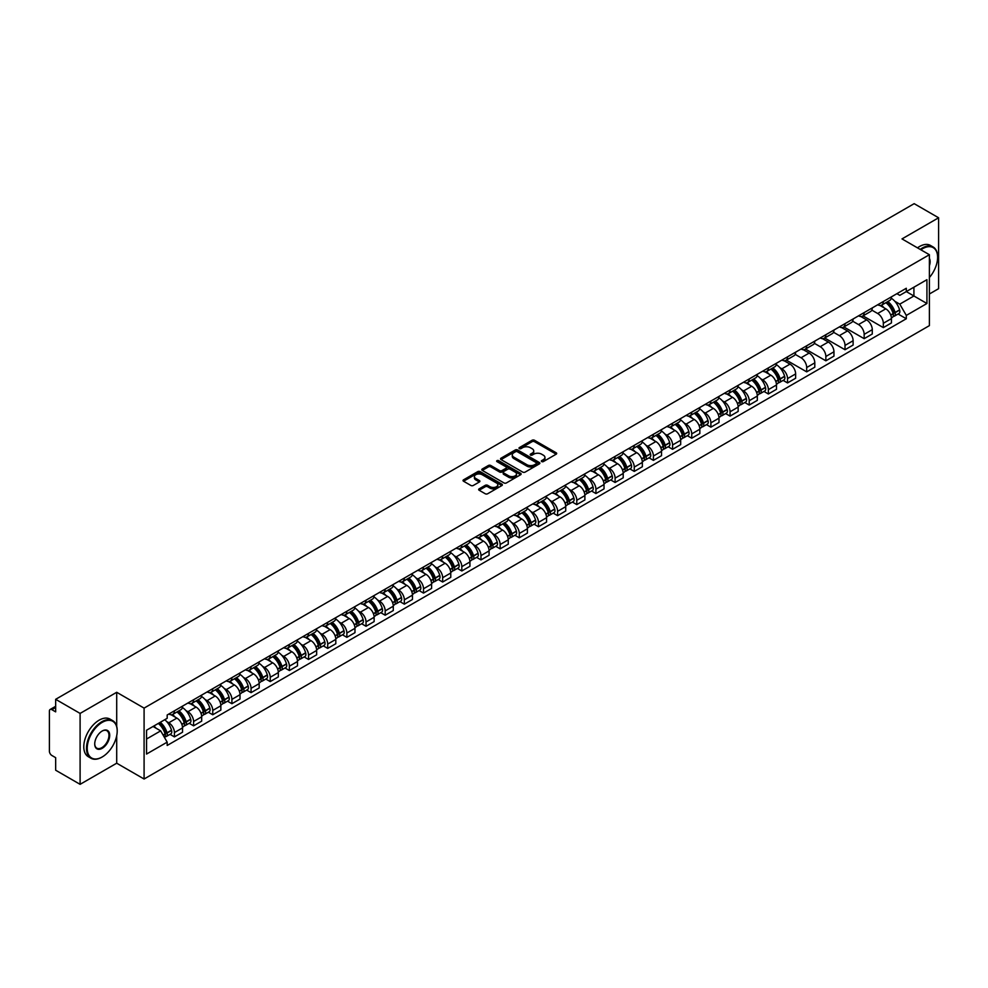<?xml version="1.0" encoding="UTF-8"?>
<svg xmlns="http://www.w3.org/2000/svg" width="988" height="988" viewBox="0 0 988 988"><rect width="100%" height="100%" fill="white"/><g stroke="black" fill="none" stroke-linecap="round" stroke-linejoin="round"><path stroke-width="1.48" d="M541.683 461.581A1.198 0.692 0 0 0 543.375 461.581L556.182 454.184A1.704 0.988 0 0 0 556.689 453.492A1.704 0.988 0 0 0 556.182 452.788L534.483 440.265A1.704 0.988 0 0 0 532.075 440.265L519.268 447.663A1.198 0.692 0 0 0 520.948 448.638L522.615 447.675A5.459 3.149 0 0 1 530.321 447.675L532.137 448.725A5.459 3.149 0 0 1 533.73 450.948A5.459 3.149 0 0 1 532.137 453.171L530.482 454.134A1.198 0.692 0 0 0 532.162 455.11L533.816 454.147A5.459 3.149 0 0 1 541.535 454.147L543.351 455.196A5.459 3.149 0 0 1 544.944 457.419A5.459 3.149 0 0 1 543.351 459.642L541.683 460.606A1.198 0.692 0 0 0 541.683 461.581L541.683 460.606M479.155 488.85A1.704 0.988 0 0 0 478.649 489.542A1.704 0.988 0 0 0 479.155 490.233L485.244 493.753A1.704 0.988 0 0 0 487.652 493.753L501.879 485.54A1.704 0.988 0 0 0 502.373 484.849A1.704 0.988 0 0 0 501.879 484.145L480.18 471.622A1.704 0.988 0 0 0 477.76 471.622L463.545 479.835A1.704 0.988 0 0 0 463.039 480.526A1.704 0.988 0 0 0 463.545 481.23L470.893 485.466A1.704 0.988 0 0 0 473.301 485.466L479.39 481.959A1.704 0.988 0 0 0 479.896 481.255A1.704 0.988 0 0 0 479.39 480.563L475.747 478.464A4.557 2.631 0 0 1 474.413 476.599A4.557 2.631 0 0 1 477.229 474.166A4.557 2.631 0 0 1 482.193 474.734L496.482 482.984A4.557 2.631 0 0 1 497.816 484.849A4.557 2.631 0 0 1 495 487.282A4.557 2.631 0 0 1 490.036 486.701L487.652 485.33A1.704 0.988 0 0 0 485.244 485.33L479.155 488.85L479.155 490.233L485.244 486.751L485.244 485.33M144.087 708.112L116.708 692.292L80.102 713.422L55.661 699.319L914.159 203.664L938.6 217.78L901.995 238.911L929.387 254.719L144.087 708.112L144.087 779.013L929.387 325.632L929.387 254.719M522.726 472.103A1.704 0.988 0 0 0 525.147 472.103L539.362 463.891A1.704 0.988 0 0 0 539.868 463.199A1.704 0.988 0 0 0 539.362 462.508L517.663 449.972A1.704 0.988 0 0 0 515.254 449.972L501.027 458.185A1.704 0.988 0 0 0 500.533 458.877A1.704 0.988 0 0 0 501.027 459.581L522.726 472.103M497.347 461.841A1.198 0.692 0 0 1 498.557 462.001L520.602 474.734L506.399 482.934A1.704 0.988 0 0 1 503.979 482.934L482.28 470.399L482.28 469.004A1.704 0.988 0 0 0 481.786 469.708A1.704 0.988 0 0 0 482.28 470.399M482.28 469.004L488.368 465.496A1.704 0.988 0 0 1 490.789 465.496L499.582 470.572A1.704 0.988 0 0 0 501.99 470.572L506.029 468.238A1.704 0.988 0 0 0 506.535 467.546A1.704 0.988 0 0 0 506.029 466.855L496.878 461.557A1.198 0.692 0 0 1 498.557 460.593L520.627 473.326A1.704 0.988 0 0 1 521.121 474.018A1.704 0.988 0 0 1 520.627 474.722L520.627 473.326M80.102 713.422L80.102 784.336L55.661 770.22L55.661 757.673L51.858 755.474A3.47 2.001 -120 0 1 49.4 751.213L49.4 711.088A3.47 2.001 -120 0 1 50.116 709.495L55.661 706.297M929.387 294.004L938.6 288.681L938.6 217.78M80.102 784.336L116.708 763.205L144.087 779.013M55.661 699.319L55.661 711.866L51.858 709.668A3.47 2.001 -120 0 0 50.116 709.495M883.334 301.525A7.99 4.619 60 0 1 881.679 305.107L889.78 300.426A7.99 4.619 -120 0 0 891.435 296.845M871.824 310.121L877.677 313.505A7.99 4.619 60 0 1 883.334 323.286L891.435 318.605A7.99 4.619 -120 0 0 885.791 308.824L879.987 305.477M891.435 318.605L891.435 322.94L883.334 327.608L863.018 315.888M881.679 305.107A7.99 4.619 60 0 1 877.739 304.749M883.334 323.286L883.334 327.608M864.167 312.579A7.99 4.619 60 0 1 862.512 316.172L870.626 311.492A7.99 4.619 -120 0 0 872.28 307.898M843.851 326.942L864.167 338.674L872.28 333.993L872.28 329.671A7.99 4.619 -120 0 0 866.624 319.89L860.832 316.531M862.512 316.172A7.99 4.619 60 0 1 858.584 315.802M852.669 321.186L858.523 324.57A7.99 4.619 60 0 1 864.167 334.352L864.167 338.674M845.012 323.644A7.99 4.619 60 0 1 843.357 327.226L851.458 322.545A7.99 4.619 -120 0 0 853.113 318.963M824.696 338.007L845.012 349.74L853.113 345.059L853.113 340.736A7.99 4.619 -120 0 0 847.469 330.943L841.665 327.596M843.357 327.226A7.99 4.619 60 0 1 839.43 326.867M833.514 332.252L839.368 335.624A7.99 4.619 60 0 1 845.012 345.417L845.012 349.74M825.857 334.71A7.99 4.619 60 0 1 824.202 338.291L832.304 333.611A7.99 4.619 -120 0 0 833.958 330.029M805.529 349.073L825.857 360.805L833.958 356.125L833.958 351.79A7.99 4.619 -120 0 0 828.315 342.009L822.51 338.662M824.202 338.291A7.99 4.619 60 0 1 820.262 337.933M814.347 343.305L820.201 346.689A7.99 4.619 60 0 1 825.857 356.47L825.857 360.805M806.69 345.763A7.99 4.619 60 0 1 805.035 349.357L813.149 344.676A7.99 4.619 -120 0 0 814.804 341.082M786.374 360.126L806.69 371.859L814.804 367.178L814.804 362.855A7.99 4.619 -120 0 0 809.147 353.074L803.343 349.715M805.035 349.357A7.99 4.619 60 0 1 801.107 348.999M795.192 354.371L801.046 357.755A7.99 4.619 60 0 1 806.69 367.536L806.69 371.859M787.535 356.829A7.99 4.619 60 0 1 785.88 360.41L793.981 355.729A7.99 4.619 -120 0 0 795.636 352.148M783.138 380.38L787.535 382.924L795.636 378.243L795.636 373.921A7.99 4.619 -120 0 0 789.992 364.127L784.188 360.781M785.88 360.41A7.99 4.619 60 0 1 781.94 360.052M779.841 367.635L781.879 368.808A7.99 4.619 60 0 1 787.535 378.602L787.535 382.924M768.38 367.894A7.99 4.619 60 0 1 766.725 371.476L774.827 366.795A7.99 4.619 -120 0 0 776.482 363.214M763.983 391.446L768.38 393.99L776.482 389.309L776.482 384.974A7.99 4.619 -120 0 0 770.825 375.193L765.033 371.846M766.725 371.476A7.99 4.619 60 0 1 762.785 371.118M760.686 378.688L762.724 379.874A7.99 4.619 60 0 1 768.38 389.655L768.38 393.99M749.213 378.947A7.99 4.619 60 0 1 747.558 382.541L755.672 377.861A7.99 4.619 -120 0 0 757.327 374.267M744.816 402.511L749.213 405.043L757.327 400.362L757.327 396.04A7.99 4.619 -120 0 0 751.67 386.259L745.866 382.899M747.558 382.541A7.99 4.619 60 0 1 743.631 382.183M741.519 389.754L743.569 390.939A7.99 4.619 60 0 1 749.213 400.72L749.213 405.043M730.058 390.013A7.99 4.619 60 0 1 728.403 393.595L736.505 388.914A7.99 4.619 -120 0 0 738.16 385.332M725.661 413.564L730.058 416.109L738.16 411.428L738.16 407.105A7.99 4.619 -120 0 0 732.516 397.312L726.711 393.965M728.403 393.595A7.99 4.619 60 0 1 724.463 393.236M722.364 400.819L724.402 401.993A7.99 4.619 60 0 1 730.058 411.786L730.058 416.109M710.891 401.079A7.99 4.619 60 0 1 709.236 404.66L717.35 399.979A7.99 4.619 -120 0 0 719.005 396.398M706.494 424.63L710.891 427.174L719.005 422.494L719.005 418.159A7.99 4.619 -120 0 0 713.348 408.377L707.556 405.031M709.236 404.66A7.99 4.619 60 0 1 705.309 404.302M703.197 411.873L705.247 413.058A7.99 4.619 60 0 1 710.891 422.839L710.891 427.174M691.736 412.132A7.99 4.619 60 0 1 690.081 415.726L698.183 411.045A7.99 4.619 -120 0 0 699.837 407.451M687.339 435.696L691.736 438.227L699.837 433.547L699.837 429.224A7.99 4.619 -120 0 0 694.194 419.443L688.389 416.096M690.081 415.726A7.99 4.619 60 0 1 686.154 415.368M684.042 422.938L686.092 424.124A7.99 4.619 60 0 1 691.736 433.905L691.736 438.227M672.581 423.197A7.99 4.619 60 0 1 670.926 426.779L679.028 422.111A7.99 4.619 -120 0 0 680.683 418.517M668.184 446.749L672.581 449.293L680.683 444.612L680.683 440.29A7.99 4.619 -120 0 0 675.039 430.496L669.234 427.149M670.926 426.779A7.99 4.619 60 0 1 666.986 426.421M664.887 434.004L666.925 435.177A7.99 4.619 60 0 1 672.581 444.971L672.581 449.293M653.414 434.263A7.99 4.619 60 0 1 651.759 437.845L659.873 433.164A7.99 4.619 -120 0 0 661.528 429.582M649.017 457.815L653.414 460.359L661.528 455.678L661.528 451.343A7.99 4.619 -120 0 0 655.871 441.562L650.067 438.215M651.759 437.845A7.99 4.619 60 0 1 647.832 437.486M645.72 445.069L647.77 446.243A7.99 4.619 60 0 1 653.414 456.024L653.414 460.359M634.259 445.316A7.99 4.619 60 0 1 632.604 448.91L640.706 444.23A7.99 4.619 -120 0 0 642.361 440.636M629.862 468.88L634.259 471.412L642.361 466.731L642.361 462.409A7.99 4.619 -120 0 0 636.717 452.628L630.912 449.281M632.604 448.91A7.99 4.619 60 0 1 628.664 448.552M626.565 456.123L628.603 457.308A7.99 4.619 60 0 1 634.259 467.089L634.259 471.412M615.092 456.382A7.99 4.619 60 0 1 613.449 459.976L621.551 455.295A7.99 4.619 -120 0 0 623.206 451.701M610.708 479.946L615.104 482.477L623.206 477.797L623.206 473.474A7.99 4.619 -120 0 0 617.549 463.681L611.757 460.334M613.449 459.976A7.99 4.619 60 0 1 609.51 459.605M607.41 467.188L609.448 468.361A7.99 4.619 60 0 1 615.104 478.155L615.104 482.477M595.937 467.448A7.99 4.619 60 0 1 594.282 471.029L602.396 466.348A7.99 4.619 -120 0 0 604.039 462.767M591.54 490.999L595.937 493.543L604.039 488.862L604.039 484.54A7.99 4.619 -120 0 0 598.395 474.746L592.59 471.4M594.282 471.029A7.99 4.619 60 0 1 590.355 470.671M588.243 478.254L590.293 479.427A7.99 4.619 60 0 1 595.937 489.208L595.937 493.543M576.782 478.501A7.99 4.619 60 0 1 575.127 482.095L583.229 477.414A7.99 4.619 -120 0 0 584.884 473.832M572.385 502.065L576.782 504.596L584.884 499.916L584.884 495.593A7.99 4.619 -120 0 0 579.24 485.812L573.435 482.465M575.127 482.095A7.99 4.619 60 0 1 571.188 481.736M569.088 489.307L571.126 490.493A7.99 4.619 60 0 1 576.782 500.274L576.782 504.596M557.615 489.566A7.99 4.619 60 0 1 555.96 493.16L564.074 488.48A7.99 4.619 -120 0 0 565.729 484.886M553.218 513.13L557.615 515.662L565.729 510.981L565.729 506.659A7.99 4.619 -120 0 0 560.072 496.878L554.268 493.518M555.96 493.16A7.99 4.619 60 0 1 552.033 492.79M549.921 500.373L551.971 501.546A7.99 4.619 60 0 1 557.615 511.339L557.615 515.662M538.46 500.632A7.99 4.619 60 0 1 536.805 504.213L544.907 499.533A7.99 4.619 -120 0 0 546.562 495.951M534.063 524.183L538.46 526.728L546.562 522.047L546.562 517.724A7.99 4.619 -120 0 0 540.918 507.931L535.113 504.584M536.805 504.213A7.99 4.619 60 0 1 532.878 503.855M530.766 511.438L532.816 512.611A7.99 4.619 60 0 1 538.46 522.405L538.46 526.728M519.305 511.698A7.99 4.619 60 0 1 517.65 515.279L525.752 510.598A7.99 4.619 -120 0 0 527.407 507.017M514.909 535.249L519.305 537.781L527.407 533.1L527.407 528.778A7.99 4.619 -120 0 0 521.763 518.996L515.958 515.65M517.65 515.279A7.99 4.619 60 0 1 513.711 514.921M511.611 522.491L513.649 523.677A7.99 4.619 60 0 1 519.305 533.458L519.305 537.781M500.138 522.751A7.99 4.619 60 0 1 498.483 526.345L506.597 521.664A7.99 4.619 -120 0 0 508.252 518.07M495.741 546.315L500.138 548.846L508.252 544.166L508.252 539.843A7.99 4.619 -120 0 0 502.596 530.062L496.791 526.703M498.483 526.345A7.99 4.619 60 0 1 494.556 525.974M492.444 533.557L494.494 534.743A7.99 4.619 60 0 1 500.138 544.524L500.138 548.846M480.983 533.816A7.99 4.619 60 0 1 479.328 537.398L487.43 532.717A7.99 4.619 -120 0 0 489.085 529.136M476.587 557.368L480.983 559.912L489.085 555.231L489.085 550.909A7.99 4.619 -120 0 0 483.441 541.115L477.636 537.768M479.328 537.398A7.99 4.619 60 0 1 475.389 537.04M473.289 544.623L475.327 545.796A7.99 4.619 60 0 1 480.983 555.589L480.983 559.912M461.816 544.882A7.99 4.619 60 0 1 460.161 548.464L468.275 543.783A7.99 4.619 -120 0 0 469.93 540.201M457.432 568.433L461.816 570.965L469.93 566.297L469.93 561.962A7.99 4.619 -120 0 0 464.274 552.181L458.481 548.834M460.161 548.464A7.99 4.619 60 0 1 456.234 548.105M454.134 555.676L456.172 556.861A7.99 4.619 60 0 1 461.816 566.643L461.816 570.965M442.661 555.935A7.99 4.619 60 0 1 441.006 559.529L449.108 554.848A7.99 4.619 -120 0 0 450.763 551.255M438.264 579.499L442.661 582.031L450.763 577.35L450.763 573.028A7.99 4.619 -120 0 0 445.119 563.246L439.314 559.887M441.006 559.529A7.99 4.619 60 0 1 437.079 559.159M434.967 566.741L437.017 567.927A7.99 4.619 60 0 1 442.661 577.708L442.661 582.031M423.506 567.001A7.99 4.619 60 0 1 421.851 570.582L429.953 565.902A7.99 4.619 -120 0 0 431.608 562.32M419.11 590.552L423.506 593.096L431.608 588.416L431.608 584.093A7.99 4.619 -120 0 0 425.964 574.3L420.159 570.953M421.851 570.582A7.99 4.619 60 0 1 417.912 570.224M415.812 577.807L417.85 578.98A7.99 4.619 60 0 1 423.506 588.774L423.506 593.096M404.339 578.066A7.99 4.619 60 0 1 402.684 581.648L410.798 576.967A7.99 4.619 -120 0 0 412.453 573.386M399.942 601.618L404.339 604.162L412.453 599.481L412.453 595.147A7.99 4.619 -120 0 0 406.797 585.365L400.992 582.018M402.684 581.648A7.99 4.619 60 0 1 398.757 581.29M396.645 588.86L398.695 590.046A7.99 4.619 60 0 1 404.339 599.827L404.339 604.162M385.184 589.12A7.99 4.619 60 0 1 383.529 592.714L391.631 588.033A7.99 4.619 -120 0 0 393.286 584.439M380.788 612.684L385.184 615.215L393.286 610.535L393.286 606.212A7.99 4.619 -120 0 0 387.642 596.431L381.837 593.072M383.529 592.714A7.99 4.619 60 0 1 379.59 592.355M377.49 599.926L379.528 601.112A7.99 4.619 60 0 1 385.184 610.893L385.184 615.215M366.029 600.185A7.99 4.619 60 0 1 364.374 603.767L372.476 599.086A7.99 4.619 -120 0 0 374.131 595.505M361.633 623.737L366.029 626.281L374.131 621.6L374.131 617.278A7.99 4.619 -120 0 0 368.475 607.484L362.682 604.137M364.374 603.767A7.99 4.619 60 0 1 360.435 603.409M358.335 610.992L360.373 612.165A7.99 4.619 60 0 1 366.029 621.958L366.029 626.281M346.862 611.251A7.99 4.619 60 0 1 345.207 614.832L353.321 610.152A7.99 4.619 -120 0 0 354.976 606.57M342.466 634.802L346.862 637.346L354.976 632.666L354.976 628.331A7.99 4.619 -120 0 0 349.32 618.55L343.515 615.203M345.207 614.832A7.99 4.619 60 0 1 341.28 614.474M339.168 622.045L341.218 623.23A7.99 4.619 60 0 1 346.862 633.012L346.862 637.346M327.707 622.304A7.99 4.619 60 0 1 326.052 625.898L334.154 621.217A7.99 4.619 -120 0 0 335.809 617.624M323.311 645.868L327.707 648.4L335.809 643.719L335.809 639.397A7.99 4.619 -120 0 0 330.165 629.615L324.36 626.256M326.052 625.898A7.99 4.619 60 0 1 322.113 625.54M320.013 633.11L322.051 634.296A7.99 4.619 60 0 1 327.707 644.077L327.707 648.4M308.54 633.37A7.99 4.619 60 0 1 306.885 636.951L314.999 632.271A7.99 4.619 -120 0 0 316.654 628.689M304.143 656.921L308.54 659.465L316.654 654.785L316.654 650.462A7.99 4.619 -120 0 0 310.998 640.669L305.206 637.322M306.885 636.951A7.99 4.619 60 0 1 302.958 636.593M300.846 644.176L302.896 645.349A7.99 4.619 60 0 1 308.54 655.143L308.54 659.465M289.385 644.435A7.99 4.619 60 0 1 287.73 648.017L295.832 643.336A7.99 4.619 -120 0 0 297.487 639.755M284.989 667.987L289.385 670.531L297.487 665.85L297.487 661.515A7.99 4.619 -120 0 0 291.843 651.734L286.038 648.387M287.73 648.017A7.99 4.619 60 0 1 283.803 647.659M281.691 655.229L283.741 656.415A7.99 4.619 60 0 1 289.385 666.196L289.385 670.531M270.23 655.489A7.99 4.619 60 0 1 268.575 659.082L276.677 654.402A7.99 4.619 -120 0 0 278.332 650.808M265.834 679.052L270.23 681.584L278.332 676.904L278.332 672.581A7.99 4.619 -120 0 0 272.688 662.8L266.884 659.453M268.575 659.082A7.99 4.619 60 0 1 264.636 658.724M262.536 666.295L264.574 667.48A7.99 4.619 60 0 1 270.23 677.262L270.23 681.584M251.063 666.554A7.99 4.619 60 0 1 249.408 670.136L257.522 665.467A7.99 4.619 -120 0 0 259.177 661.874M246.667 690.106L251.063 692.65L259.177 687.969L259.177 683.647A7.99 4.619 -120 0 0 253.521 673.853L247.716 670.506M249.408 670.136A7.99 4.619 60 0 1 245.481 669.778M243.369 677.36L245.419 678.534A7.99 4.619 60 0 1 251.063 688.327L251.063 692.65M231.908 677.62A7.99 4.619 60 0 1 230.253 681.201L238.355 676.521A7.99 4.619 -120 0 0 240.01 672.939M227.512 701.171L231.908 703.715L240.01 699.035L240.01 694.7A7.99 4.619 -120 0 0 234.366 684.919L228.561 681.572M230.253 681.201A7.99 4.619 60 0 1 226.314 680.843M224.214 688.426L226.252 689.599A7.99 4.619 60 0 1 231.908 699.38L231.908 703.715M212.741 688.673A7.99 4.619 60 0 1 211.099 692.267L219.2 687.586A7.99 4.619 -120 0 0 220.855 683.992M208.357 712.237L212.753 714.769L220.855 710.088L220.855 705.765A7.99 4.619 -120 0 0 215.199 695.984L209.407 692.637M211.099 692.267A7.99 4.619 60 0 1 207.159 691.909M205.059 699.479L207.097 700.665A7.99 4.619 60 0 1 212.753 710.446L212.753 714.769M193.586 699.739A7.99 4.619 60 0 1 191.931 703.333L200.045 698.652A7.99 4.619 -120 0 0 201.688 695.058M189.19 723.302L193.586 725.834L201.688 721.154L201.688 716.831A7.99 4.619 -120 0 0 196.044 707.038L190.239 703.691M191.931 703.333A7.99 4.619 60 0 1 188.004 702.962M185.892 710.545L187.942 711.718A7.99 4.619 60 0 1 193.586 721.512L193.586 725.834M174.431 710.804A7.99 4.619 60 0 1 172.777 714.386L180.878 709.705A7.99 4.619 -120 0 0 182.533 706.124M170.035 734.356L174.431 736.9L182.533 732.219L182.533 727.897A7.99 4.619 -120 0 0 176.889 718.103L171.085 714.756M172.777 714.386A7.99 4.619 60 0 1 168.837 714.028M166.737 721.611L168.775 722.784A7.99 4.619 60 0 1 174.431 732.565L174.431 736.9M896.906 293.683L899.784 295.35L926.929 279.678L913.912 287.199L913.912 295.992L899.784 304.143L894.795 301.266M146.545 739.024L160.674 730.873L167.182 742.149L146.545 754.054L146.545 730.231L167.182 718.313L167.182 714.991L906.305 288.261L906.305 291.596L926.929 303.501L906.305 315.419L899.784 304.143M926.929 279.678L926.929 303.501M167.182 742.149L167.182 745.471L906.305 318.754L906.305 315.419M116.708 692.292L116.708 726.415M116.708 735.69L116.708 763.205M160.674 730.873L153.054 726.476M898.092 314.011L906.305 318.754M542.165 461.754L543.351 461.063A5.459 3.149 0 0 0 544.944 458.84L544.944 457.419M533.73 450.948L533.73 452.368A5.459 3.149 0 0 1 532.137 454.591L530.951 455.27M556.182 452.788L556.182 454.184L534.483 441.685A1.704 0.988 0 0 0 532.075 441.685L519.737 448.799M539.349 463.903L517.663 451.393A1.704 0.988 0 0 0 515.254 451.393L501.052 459.593L501.027 458.185M536.348 463.681A1.198 0.692 0 0 0 536.348 462.705L517.304 451.714A1.198 0.692 0 0 0 515.613 451.714L513.871 452.726A5.459 3.149 0 0 0 512.278 454.949A5.459 3.149 0 0 0 513.871 457.172L526.888 464.693A5.459 3.149 0 0 0 534.607 464.693L536.348 463.681L536.348 465.101A1.198 0.692 0 0 0 536.706 464.619L536.706 463.199M512.278 454.949L512.278 456.37A5.459 3.149 0 0 0 513.871 458.593L513.871 457.172M536.348 465.101L534.607 466.114A5.459 3.149 0 0 1 526.888 466.114L513.871 458.593M482.305 470.411L488.368 466.916L488.368 465.496M506.535 467.546L506.535 468.967A1.704 0.988 0 0 1 506.029 469.658L501.99 471.992A1.704 0.988 0 0 1 499.582 471.992L490.789 466.916A1.704 0.988 0 0 0 488.368 466.916M508.721 475.846A4.557 2.631 0 0 0 513.686 476.414A4.557 2.631 0 0 0 516.502 473.981A4.557 2.631 0 0 0 515.168 472.128L510.129 469.214A1.704 0.988 0 0 0 507.721 469.214L503.682 471.548A1.704 0.988 0 0 0 503.188 472.252A1.704 0.988 0 0 0 503.682 472.943L508.721 475.846L508.721 477.266A4.557 2.631 0 0 0 513.686 477.834A4.557 2.631 0 0 0 516.502 475.401L516.502 473.981M503.188 472.252L503.188 473.66A1.704 0.988 0 0 0 503.682 474.364L503.682 472.943M508.721 477.266L503.682 474.364M497.816 484.849L497.816 486.257A4.557 2.631 0 0 1 495 488.69A4.557 2.631 0 0 1 490.036 488.121L487.652 486.751A1.704 0.988 0 0 0 485.244 486.751M474.413 476.599L474.413 478.019A4.557 2.631 0 0 0 475.747 479.872L475.747 478.464M479.39 480.563L479.39 481.959L475.747 479.872M501.855 485.553L480.18 473.042A1.704 0.988 0 0 0 477.76 473.042L463.557 481.242L463.545 479.835M886.347 302.414A10.942 6.323 60 0 1 886.397 302.439A10.942 6.323 60 0 1 893.597 312.257L893.671 312.492A2.124 1.223 60 0 1 893.325 314.159A2.124 1.223 60 0 1 893.288 314.184M885.865 302.686A13.202 7.62 60 0 1 893.127 313.579L893.189 313.801A4.384 2.532 60 0 1 892.497 317.247L891.398 317.877M893.251 316.284A4.384 2.532 -120 0 0 894.461 316.111A4.384 2.532 -120 0 0 895.153 312.665L895.091 312.443A13.202 7.62 -120 0 0 887.829 301.55M891.275 298.24A13.202 7.62 60 0 1 899.574 309.862L899.636 310.084A4.384 2.532 60 0 1 898.944 313.529L894.461 316.111M881.37 305.255A13.202 7.62 60 0 1 884.124 307.861M890.546 307.886L892.226 308.849M929.387 277.542A21.193 12.239 120 0 0 937.612 257.349A21.193 12.239 120 0 0 922.631 248.692A21.193 12.239 120 0 0 920.89 249.816M920.199 249.408A21.711 12.535 -60 0 1 922.261 248.05A21.711 12.535 -60 0 1 933.117 246.975A21.711 12.535 -60 0 1 937.612 256.917A21.711 12.535 -60 0 1 937.612 257.139M929.387 258.35A10.596 6.113 -60 0 1 929.387 265.834M917.494 247.852A21.711 12.535 -60 0 1 919.569 246.494A21.711 12.535 -60 0 1 930.424 245.419L933.117 246.975M101.838 757.179L102.209 756.969A21.193 12.239 120 0 0 117.202 731.009A21.193 12.239 120 0 0 102.209 722.364A21.193 12.239 120 0 0 87.228 748.311A21.193 12.239 120 0 0 102.209 756.969L101.838 757.179A21.711 12.535 -60 0 1 90.982 758.253A21.711 12.535 -60 0 1 87.66 740.852A21.711 12.535 -60 0 1 101.838 721.722A21.711 12.535 -60 0 1 112.694 720.647A21.711 12.535 -60 0 1 117.202 730.589A21.711 12.535 -60 0 1 117.189 730.799M102.209 731.009L102.209 731.009A10.596 6.113 -60 0 1 109.705 735.331A10.596 6.113 -60 0 1 102.209 748.311A10.596 6.113 -60 0 1 94.725 743.989A10.596 6.113 -60 0 1 102.209 731.009L102.209 731.009M94.725 743.766A10.078 5.817 120 0 0 96.812 748.175A10.078 5.817 120 0 0 101.838 747.669A10.078 5.817 120 0 0 108.421 738.802A10.078 5.817 120 0 0 106.877 730.725A10.078 5.817 120 0 0 102.023 731.12M90.982 758.253L88.29 756.697A21.711 12.535 -60 0 1 84.956 739.296A21.711 12.535 -60 0 1 99.146 720.166A21.711 12.535 -60 0 1 110.001 719.091L112.694 720.647M771.393 368.783A10.942 6.323 60 0 1 771.443 368.808A10.942 6.323 60 0 1 778.643 378.626L778.705 378.861A2.124 1.223 60 0 1 778.371 380.528A2.124 1.223 60 0 1 778.322 380.553M770.912 369.055A13.202 7.62 60 0 1 778.161 379.948L778.235 380.17A4.384 2.532 60 0 1 777.531 383.616L776.445 384.246M778.285 382.652A4.384 2.532 -120 0 0 779.507 382.48A4.384 2.532 -120 0 0 780.199 379.046L780.125 378.812A13.202 7.62 -120 0 0 772.875 367.919M776.309 364.609A13.202 7.62 60 0 1 784.608 376.23L784.682 376.453A4.384 2.532 60 0 1 783.99 379.898L779.507 382.48M766.404 371.624A13.202 7.62 60 0 1 769.17 374.23M775.58 374.254L777.272 375.218M752.226 379.837A10.942 6.323 60 0 1 752.288 379.874A10.942 6.323 60 0 1 759.488 389.692L759.55 389.914A2.124 1.223 60 0 1 759.216 391.594A2.124 1.223 60 0 1 759.167 391.619M751.757 380.121A13.202 7.62 60 0 1 759.006 391.013L759.068 391.236A4.384 2.532 60 0 1 758.376 394.681L757.29 395.311M759.13 393.706A4.384 2.532 -120 0 0 760.34 393.545A4.384 2.532 -120 0 0 761.032 390.099L760.97 389.877A13.202 7.62 -120 0 0 753.721 378.984M757.154 375.675A13.202 7.62 60 0 1 765.453 387.284L765.515 387.518A4.384 2.532 60 0 1 764.823 390.952L760.34 393.545M747.249 382.689A13.202 7.62 60 0 1 750.003 385.295M756.425 385.308L758.105 386.283M733.071 390.902A10.942 6.323 60 0 1 733.121 390.939A10.942 6.323 60 0 1 740.321 400.758L740.395 400.98A2.124 1.223 60 0 1 740.049 402.647A2.124 1.223 60 0 1 740.012 402.672M732.59 391.174A13.202 7.62 60 0 1 739.851 402.067L739.913 402.301A4.384 2.532 60 0 1 739.222 405.747L738.122 406.377M739.963 404.771A4.384 2.532 -120 0 0 741.185 404.611A4.384 2.532 -120 0 0 741.877 401.165L741.815 400.943A13.202 7.62 -120 0 0 734.553 390.05M737.999 386.74A13.202 7.62 60 0 1 746.298 398.349L746.36 398.572A4.384 2.532 60 0 1 745.668 402.017L741.185 404.611M728.094 393.755A13.202 7.62 60 0 1 730.848 396.361M737.27 396.373L738.95 397.349M713.916 401.968A10.942 6.323 60 0 1 713.966 401.993A10.942 6.323 60 0 1 721.166 411.811L721.228 412.045A2.124 1.223 60 0 1 720.894 413.713A2.124 1.223 60 0 1 720.845 413.737M713.435 402.24A13.202 7.62 60 0 1 720.684 413.132L720.746 413.355A4.384 2.532 60 0 1 720.054 416.8L718.968 417.43M720.808 415.837A4.384 2.532 -120 0 0 722.018 415.664A4.384 2.532 -120 0 0 722.722 412.231L722.648 411.996A13.202 7.62 -120 0 0 715.398 401.103M718.832 397.794A13.202 7.62 60 0 1 727.131 409.415L727.205 409.637A4.384 2.532 60 0 1 726.501 413.083L722.018 415.664M708.927 404.821A13.202 7.62 60 0 1 711.681 407.414M718.103 407.439L719.783 408.402M694.749 413.021A10.942 6.323 60 0 1 694.811 413.058A10.942 6.323 60 0 1 702.011 422.876L702.073 423.099A2.124 1.223 60 0 1 701.739 424.778A2.124 1.223 60 0 1 701.69 424.803M694.268 413.305A13.202 7.62 60 0 1 701.529 424.198L701.591 424.42A4.384 2.532 60 0 1 700.9 427.866L699.813 428.496M701.653 426.89A4.384 2.532 -120 0 0 702.863 426.73A4.384 2.532 -120 0 0 703.555 423.284L703.493 423.062A13.202 7.62 -120 0 0 696.244 412.169M699.677 408.859A13.202 7.62 60 0 1 707.976 420.468L708.038 420.703A4.384 2.532 60 0 1 707.346 424.148L702.863 426.73M689.772 415.874A13.202 7.62 60 0 1 692.526 418.48M698.948 418.492L700.628 419.468M675.594 424.087A10.942 6.323 60 0 1 675.644 424.124A10.942 6.323 60 0 1 682.844 433.942L682.918 434.164A2.124 1.223 60 0 1 682.572 435.832A2.124 1.223 60 0 1 682.523 435.856M675.113 424.371A13.202 7.62 60 0 1 682.362 435.251L682.436 435.486A4.384 2.532 60 0 1 681.745 438.931L680.646 439.561M682.486 437.956A4.384 2.532 -120 0 0 683.708 437.795A4.384 2.532 -120 0 0 684.4 434.35L684.338 434.127A13.202 7.62 -120 0 0 677.076 423.235M680.522 419.925A13.202 7.62 60 0 1 688.821 431.534L688.883 431.756A4.384 2.532 60 0 1 688.191 435.202L683.708 437.795M670.617 426.94A13.202 7.62 60 0 1 673.371 429.545M679.781 429.558L681.473 430.533M656.427 435.152A10.942 6.323 60 0 1 656.489 435.177A10.942 6.323 60 0 1 663.689 444.995L663.751 445.23A2.124 1.223 60 0 1 663.417 446.897A2.124 1.223 60 0 1 663.368 446.922M655.958 435.424A13.202 7.62 60 0 1 663.207 446.317L663.269 446.539A4.384 2.532 60 0 1 662.578 449.985L661.491 450.614M663.331 449.021A4.384 2.532 -120 0 0 664.541 448.848A4.384 2.532 -120 0 0 665.233 445.415L665.171 445.18A13.202 7.62 -120 0 0 657.922 434.288M661.355 430.978A13.202 7.62 60 0 1 669.654 442.599L669.716 442.822A4.384 2.532 60 0 1 669.024 446.267L664.541 448.848M651.45 438.005A13.202 7.62 60 0 1 654.204 440.599M660.626 440.623L662.306 441.587M637.272 446.218A10.942 6.323 60 0 1 637.334 446.243A10.942 6.323 60 0 1 644.534 456.061L644.596 456.295A2.124 1.223 60 0 1 644.262 457.963A2.124 1.223 60 0 1 644.213 457.987M636.791 446.49A13.202 7.62 60 0 1 644.053 457.382L644.114 457.605A4.384 2.532 60 0 1 643.423 461.05L642.336 461.68M644.176 460.075A4.384 2.532 -120 0 0 645.386 459.914A4.384 2.532 -120 0 0 646.078 456.468L646.016 456.246A13.202 7.62 -120 0 0 638.754 445.353M642.2 442.044A13.202 7.62 60 0 1 650.499 453.653L650.561 453.887A4.384 2.532 60 0 1 649.869 457.333L645.386 459.914M632.295 449.058A13.202 7.62 60 0 1 635.049 451.664M641.471 451.677L643.151 452.652M618.118 457.271A10.942 6.323 60 0 1 618.167 457.308A10.942 6.323 60 0 1 625.367 467.126L625.429 467.349A2.124 1.223 60 0 1 625.095 469.016A2.124 1.223 60 0 1 625.046 469.053M617.636 457.555A13.202 7.62 60 0 1 624.885 468.436L624.959 468.67A4.384 2.532 60 0 1 624.255 472.116L623.169 472.746M625.009 471.14A4.384 2.532 -120 0 0 626.231 470.98A4.384 2.532 -120 0 0 626.923 467.534L626.849 467.312A13.202 7.62 -120 0 0 619.6 456.419M623.033 453.109A13.202 7.62 60 0 1 631.332 464.718L631.406 464.94A4.384 2.532 60 0 1 630.715 468.386L626.231 470.98M613.128 460.124A13.202 7.62 60 0 1 615.894 462.73M622.304 462.742L623.996 463.718M598.95 468.337A10.942 6.323 60 0 1 599.012 468.361A10.942 6.323 60 0 1 606.212 478.192L606.274 478.414A2.124 1.223 60 0 1 605.94 480.082A2.124 1.223 60 0 1 605.891 480.106M598.481 468.608A13.202 7.62 60 0 1 605.73 479.501L605.792 479.736A4.384 2.532 60 0 1 605.101 483.169L604.014 483.799M605.854 482.206A4.384 2.532 -120 0 0 607.064 482.033A4.384 2.532 -120 0 0 607.756 478.6L607.694 478.365A13.202 7.62 -120 0 0 600.445 467.472M603.878 464.162A13.202 7.62 60 0 1 612.177 475.784L612.239 476.006A4.384 2.532 60 0 1 611.547 479.452L607.064 482.033M593.973 471.19A13.202 7.62 60 0 1 596.727 473.783M603.149 473.808L604.829 474.771M579.795 479.402A10.942 6.323 60 0 1 579.845 479.427A10.942 6.323 60 0 1 587.045 489.245L587.119 489.48A2.124 1.223 60 0 1 586.773 491.147A2.124 1.223 60 0 1 586.724 491.172M579.314 479.674A13.202 7.62 60 0 1 586.576 490.567L586.637 490.789A4.384 2.532 60 0 1 585.946 494.235L584.847 494.865M586.687 493.271A4.384 2.532 -120 0 0 587.909 493.098A4.384 2.532 -120 0 0 588.601 489.653L588.539 489.431A13.202 7.62 -120 0 0 581.277 478.538M584.723 475.228A13.202 7.62 60 0 1 593.022 486.837L593.084 487.072A4.384 2.532 60 0 1 592.392 490.517L587.909 493.098M574.818 482.243A13.202 7.62 60 0 1 577.572 484.849M583.982 484.861L585.674 485.837M560.641 490.456A10.942 6.323 60 0 1 560.69 490.493A10.942 6.323 60 0 1 567.89 500.311L567.952 500.533A2.124 1.223 60 0 1 567.618 502.213A2.124 1.223 60 0 1 567.569 502.237M560.159 490.74A13.202 7.62 60 0 1 567.408 501.632L567.47 501.855A4.384 2.532 60 0 1 566.779 505.3L565.692 505.93M567.532 504.325A4.384 2.532 -120 0 0 568.742 504.164A4.384 2.532 -120 0 0 569.446 500.718L569.372 500.496A13.202 7.62 -120 0 0 562.123 489.603M565.556 486.294A13.202 7.62 60 0 1 573.855 497.903L573.929 498.125A4.384 2.532 60 0 1 573.225 501.571L568.742 504.164M555.651 493.308A13.202 7.62 60 0 1 558.405 495.914M564.827 495.927L566.507 496.902M541.473 501.521A10.942 6.323 60 0 1 541.535 501.546A10.942 6.323 60 0 1 548.735 511.376L548.797 511.599A2.124 1.223 60 0 1 548.464 513.266A2.124 1.223 60 0 1 548.414 513.291M540.992 501.793A13.202 7.62 60 0 1 548.254 512.686L548.315 512.92A4.384 2.532 60 0 1 547.624 516.354L546.537 516.983M548.377 515.39A4.384 2.532 -120 0 0 549.587 515.23A4.384 2.532 -120 0 0 550.279 511.784L550.217 511.549A13.202 7.62 -120 0 0 542.968 500.657M546.401 497.347A13.202 7.62 60 0 1 554.7 508.968L554.762 509.191A4.384 2.532 60 0 1 554.07 512.636L549.587 515.23M536.496 504.374A13.202 7.62 60 0 1 539.25 506.968M545.672 506.992L547.352 507.968M522.319 512.587A10.942 6.323 60 0 1 522.368 512.611A10.942 6.323 60 0 1 529.568 522.43L529.63 522.664A2.124 1.223 60 0 1 529.296 524.332A2.124 1.223 60 0 1 529.247 524.356M521.837 512.858A13.202 7.62 60 0 1 529.086 523.751L529.16 523.973A4.384 2.532 60 0 1 528.469 527.419L527.37 528.049M529.21 526.456A4.384 2.532 -120 0 0 530.433 526.283A4.384 2.532 -120 0 0 531.124 522.837L531.062 522.615A13.202 7.62 -120 0 0 523.801 511.722M527.246 508.412A13.202 7.62 60 0 1 535.545 520.021L535.607 520.256A4.384 2.532 60 0 1 534.916 523.702L530.433 526.283M517.329 515.427A13.202 7.62 60 0 1 520.096 518.033M526.505 518.058L528.197 519.021M503.151 523.64A10.942 6.323 60 0 1 503.213 523.677A10.942 6.323 60 0 1 510.413 533.495L510.475 533.718A2.124 1.223 60 0 1 510.141 535.397A2.124 1.223 60 0 1 510.092 535.422M502.682 523.924A13.202 7.62 60 0 1 509.932 534.817L509.993 535.039A4.384 2.532 60 0 1 509.302 538.485L508.215 539.115M510.055 537.509A4.384 2.532 -120 0 0 511.265 537.349A4.384 2.532 -120 0 0 511.957 533.903L511.895 533.681A13.202 7.62 -120 0 0 504.646 522.788M508.079 519.478A13.202 7.62 60 0 1 516.378 531.087L516.44 531.322A4.384 2.532 60 0 1 515.748 534.755L511.265 537.349M498.174 526.493A13.202 7.62 60 0 1 500.928 529.099M507.35 529.111L509.03 530.087M483.997 534.706A10.942 6.323 60 0 1 484.046 534.743A10.942 6.323 60 0 1 491.246 544.561L491.32 544.783A2.124 1.223 60 0 1 490.974 546.45A2.124 1.223 60 0 1 490.937 546.475M483.515 534.977A13.202 7.62 60 0 1 490.777 545.87L490.838 546.105A4.384 2.532 60 0 1 490.147 549.538L489.048 550.168M490.9 548.575A4.384 2.532 -120 0 0 492.11 548.414A4.384 2.532 -120 0 0 492.802 544.968L492.74 544.734A13.202 7.62 -120 0 0 485.479 533.841M488.924 530.544A13.202 7.62 60 0 1 497.223 542.153L497.285 542.375A4.384 2.532 60 0 1 496.594 545.821L492.11 548.414M479.019 537.558A13.202 7.62 60 0 1 481.774 540.152M488.196 540.177L489.875 541.152M464.842 545.771A10.942 6.323 60 0 1 464.891 545.796A10.942 6.323 60 0 1 472.091 555.614L472.153 555.849A2.124 1.223 60 0 1 471.819 557.516A2.124 1.223 60 0 1 471.77 557.541M464.36 546.043A13.202 7.62 60 0 1 471.609 556.936L471.671 557.158A4.384 2.532 60 0 1 470.98 560.604L469.893 561.233M471.733 559.64A4.384 2.532 -120 0 0 472.956 559.467A4.384 2.532 -120 0 0 473.647 556.022L473.573 555.799A13.202 7.62 -120 0 0 466.324 544.907M469.757 541.597A13.202 7.62 60 0 1 478.056 553.218L478.13 553.441A4.384 2.532 60 0 1 477.426 556.886L472.956 559.467M459.852 548.612A13.202 7.62 60 0 1 462.619 551.218M469.028 551.242L470.708 552.206M445.674 556.824A10.942 6.323 60 0 1 445.736 556.861A10.942 6.323 60 0 1 452.936 566.68L452.998 566.902A2.124 1.223 60 0 1 452.665 568.582A2.124 1.223 60 0 1 452.615 568.606M445.193 557.109A13.202 7.62 60 0 1 452.455 568.001L452.516 568.224A4.384 2.532 60 0 1 451.825 571.669L450.738 572.299M452.578 570.694A4.384 2.532 -120 0 0 453.788 570.533A4.384 2.532 -120 0 0 454.48 567.087L454.418 566.865A13.202 7.62 -120 0 0 447.169 555.972M450.602 552.663A13.202 7.62 60 0 1 458.901 564.272L458.963 564.506A4.384 2.532 60 0 1 458.271 567.939L453.788 570.533M440.697 559.677A13.202 7.62 60 0 1 443.451 562.283M449.873 562.296L451.553 563.271M426.52 567.89A10.942 6.323 60 0 1 426.569 567.927A10.942 6.323 60 0 1 433.769 577.745L433.843 577.968A2.124 1.223 60 0 1 433.497 579.635A2.124 1.223 60 0 1 433.448 579.66M426.038 568.162A13.202 7.62 60 0 1 433.3 579.054L433.361 579.289A4.384 2.532 60 0 1 432.67 582.722L431.571 583.352M433.411 581.759A4.384 2.532 -120 0 0 434.634 581.599A4.384 2.532 -120 0 0 435.325 578.153L435.263 577.918A13.202 7.62 -120 0 0 428.002 567.038M431.447 563.728A13.202 7.62 60 0 1 439.746 575.337L439.808 575.559A4.384 2.532 60 0 1 439.117 579.005L434.634 581.599M421.543 570.743A13.202 7.62 60 0 1 424.297 573.336M430.706 573.361L432.398 574.337M407.352 578.956A10.942 6.323 60 0 1 407.414 578.98A10.942 6.323 60 0 1 414.614 588.799L414.676 589.033A2.124 1.223 60 0 1 414.343 590.701A2.124 1.223 60 0 1 414.293 590.725M406.883 579.227A13.202 7.62 60 0 1 414.133 590.12L414.194 590.342A4.384 2.532 60 0 1 413.503 593.788L412.416 594.418M414.256 592.825A4.384 2.532 -120 0 0 415.466 592.652A4.384 2.532 -120 0 0 416.158 589.206L416.096 588.984A13.202 7.62 -120 0 0 408.847 578.091M412.28 574.781A13.202 7.62 60 0 1 420.579 586.403L420.641 586.625A4.384 2.532 60 0 1 419.949 590.071L415.466 592.652M402.375 581.796A13.202 7.62 60 0 1 405.129 584.402M411.551 584.427L413.231 585.39M388.198 590.009A10.942 6.323 60 0 1 388.259 590.046A10.942 6.323 60 0 1 395.459 599.864L395.521 600.087A2.124 1.223 60 0 1 395.188 601.766A2.124 1.223 60 0 1 395.138 601.791M387.716 590.293A13.202 7.62 60 0 1 394.978 601.186L395.039 601.408A4.384 2.532 60 0 1 394.348 604.854L393.261 605.483M395.101 603.878A4.384 2.532 -120 0 0 396.312 603.717A4.384 2.532 -120 0 0 397.003 600.272L396.941 600.049A13.202 7.62 -120 0 0 389.68 589.157M393.125 585.847A13.202 7.62 60 0 1 401.424 597.456L401.486 597.691A4.384 2.532 60 0 1 400.795 601.124L396.312 603.717M383.221 592.862A13.202 7.62 60 0 1 385.975 595.468M392.397 595.48L394.076 596.456M369.043 601.075A10.942 6.323 60 0 1 369.092 601.112A10.942 6.323 60 0 1 376.292 610.93L376.354 611.152A2.124 1.223 60 0 1 376.02 612.819A2.124 1.223 60 0 1 375.971 612.844M368.561 601.346A13.202 7.62 60 0 1 375.811 612.239L375.885 612.474A4.384 2.532 60 0 1 375.181 615.919L374.094 616.549M375.934 614.944A4.384 2.532 -120 0 0 377.157 614.783A4.384 2.532 -120 0 0 377.848 611.337L377.774 611.103A13.202 7.62 -120 0 0 370.525 600.222M373.958 596.913A13.202 7.62 60 0 1 382.257 608.522L382.331 608.744A4.384 2.532 60 0 1 381.64 612.19L377.157 614.783M364.053 603.927A13.202 7.62 60 0 1 366.82 606.533M373.229 606.546L374.921 607.521M349.876 612.14A10.942 6.323 60 0 1 349.937 612.165A10.942 6.323 60 0 1 357.137 621.983L357.199 622.218A2.124 1.223 60 0 1 356.866 623.885A2.124 1.223 60 0 1 356.816 623.91M349.406 612.412A13.202 7.62 60 0 1 356.656 623.305L356.717 623.527A4.384 2.532 60 0 1 356.026 626.972L354.939 627.602M356.779 626.009A4.384 2.532 -120 0 0 357.989 625.836A4.384 2.532 -120 0 0 358.681 622.403L358.619 622.168A13.202 7.62 -120 0 0 351.37 611.276M354.803 607.966A13.202 7.62 60 0 1 363.102 619.587L363.164 619.809A4.384 2.532 60 0 1 362.473 623.255L357.989 625.836M344.898 614.981A13.202 7.62 60 0 1 347.653 617.586M354.075 617.611L355.754 618.574M330.721 623.193A10.942 6.323 60 0 1 330.77 623.23A10.942 6.323 60 0 1 337.97 633.049L338.044 633.271A2.124 1.223 60 0 1 337.698 634.951A2.124 1.223 60 0 1 337.661 634.975M330.239 623.477A13.202 7.62 60 0 1 337.501 634.37L337.563 634.592A4.384 2.532 60 0 1 336.871 638.038L335.772 638.668M337.612 637.062A4.384 2.532 -120 0 0 338.835 636.902A4.384 2.532 -120 0 0 339.526 633.456L339.464 633.234A13.202 7.62 -120 0 0 332.203 622.341M335.648 619.031A13.202 7.62 60 0 1 343.948 630.64L344.009 630.875A4.384 2.532 60 0 1 343.318 634.308L338.835 636.902M325.744 626.046A13.202 7.62 60 0 1 328.498 628.652M334.92 628.664L336.599 629.64M311.566 634.259A10.942 6.323 60 0 1 311.615 634.296A10.942 6.323 60 0 1 318.815 644.114L318.877 644.337A2.124 1.223 60 0 1 318.544 646.004A2.124 1.223 60 0 1 318.494 646.029M311.084 634.531A13.202 7.62 60 0 1 318.334 645.423L318.395 645.658A4.384 2.532 60 0 1 317.704 649.104L316.617 649.734M318.457 648.128A4.384 2.532 -120 0 0 319.667 647.967A4.384 2.532 -120 0 0 320.371 644.522L320.297 644.3A13.202 7.62 -120 0 0 313.048 633.407M316.481 630.097A13.202 7.62 60 0 1 324.78 641.706L324.854 641.928A4.384 2.532 60 0 1 324.15 645.374L319.667 647.967M306.576 637.112A13.202 7.62 60 0 1 309.33 639.718M315.752 639.73L317.432 640.706M292.399 645.325A10.942 6.323 60 0 1 292.46 645.349A10.942 6.323 60 0 1 299.66 655.168L299.722 655.402A2.124 1.223 60 0 1 299.389 657.069A2.124 1.223 60 0 1 299.339 657.094M291.917 645.596A13.202 7.62 60 0 1 299.179 656.489L299.241 656.711A4.384 2.532 60 0 1 298.549 660.157L297.462 660.787M299.302 659.194A4.384 2.532 -120 0 0 300.513 659.021A4.384 2.532 -120 0 0 301.204 655.587L301.142 655.353A13.202 7.62 -120 0 0 293.893 644.46M297.326 641.15A13.202 7.62 60 0 1 305.625 652.772L305.687 652.994A4.384 2.532 60 0 1 304.996 656.44L300.513 659.021M287.422 648.177A13.202 7.62 60 0 1 290.176 650.771M296.598 650.796L298.277 651.759M273.244 656.378A10.942 6.323 60 0 1 273.293 656.415A10.942 6.323 60 0 1 280.493 666.233L280.567 666.455A2.124 1.223 60 0 1 280.222 668.135A2.124 1.223 60 0 1 280.172 668.16M272.762 656.662A13.202 7.62 60 0 1 280.012 667.555L280.086 667.777A4.384 2.532 60 0 1 279.394 671.223L278.295 671.852M280.135 670.247A4.384 2.532 -120 0 0 281.358 670.086A4.384 2.532 -120 0 0 282.049 666.641L281.988 666.418A13.202 7.62 -120 0 0 274.726 655.526M278.171 652.216A13.202 7.62 60 0 1 286.471 663.825L286.532 664.06A4.384 2.532 60 0 1 285.841 667.505L281.358 670.086M268.254 659.231A13.202 7.62 60 0 1 271.021 661.837M277.43 661.849L279.122 662.825M254.077 667.443A10.942 6.323 60 0 1 254.138 667.48A10.942 6.323 60 0 1 261.338 677.299L261.4 677.521A2.124 1.223 60 0 1 261.067 679.188A2.124 1.223 60 0 1 261.017 679.213M253.607 667.727A13.202 7.62 60 0 1 260.857 678.608L260.918 678.842A4.384 2.532 60 0 1 260.227 682.288L259.14 682.918M260.98 681.312A4.384 2.532 -120 0 0 262.191 681.152A4.384 2.532 -120 0 0 262.882 677.706L262.82 677.484A13.202 7.62 -120 0 0 255.571 666.591M259.004 663.281A13.202 7.62 60 0 1 267.303 674.89L267.365 675.113A4.384 2.532 60 0 1 266.674 678.558L262.191 681.152M249.1 670.296A13.202 7.62 60 0 1 251.854 672.902M258.276 672.914L259.955 673.89M234.922 678.509A10.942 6.323 60 0 1 234.983 678.534A10.942 6.323 60 0 1 242.184 688.352L242.245 688.587A2.124 1.223 60 0 1 241.912 690.254A2.124 1.223 60 0 1 241.862 690.279M234.44 678.781A13.202 7.62 60 0 1 241.702 689.673L241.764 689.896A4.384 2.532 60 0 1 241.072 693.341L239.985 693.971M241.825 692.378A4.384 2.532 -120 0 0 243.036 692.205A4.384 2.532 -120 0 0 243.727 688.772L243.666 688.537A13.202 7.62 -120 0 0 236.404 677.645M239.849 674.335A13.202 7.62 60 0 1 248.149 685.956L248.21 686.178A4.384 2.532 60 0 1 247.519 689.624L243.036 692.205M229.945 681.362A13.202 7.62 60 0 1 232.699 683.955M239.121 683.98L240.8 684.943M215.767 689.575A10.942 6.323 60 0 1 215.816 689.599A10.942 6.323 60 0 1 223.016 699.418L223.078 699.652A2.124 1.223 60 0 1 222.745 701.319A2.124 1.223 60 0 1 222.695 701.344M215.285 689.846A13.202 7.62 60 0 1 222.535 700.739L222.609 700.961A4.384 2.532 60 0 1 221.905 704.407L220.818 705.037M222.658 703.431A4.384 2.532 -120 0 0 223.881 703.271A4.384 2.532 -120 0 0 224.572 699.825L224.498 699.603A13.202 7.62 -120 0 0 217.249 688.71M220.682 685.4A13.202 7.62 60 0 1 228.981 697.009L229.055 697.244A4.384 2.532 60 0 1 228.364 700.69L223.881 703.271M210.777 692.415A13.202 7.62 60 0 1 213.544 695.021M219.954 695.033L221.645 696.009M196.6 700.628A10.942 6.323 60 0 1 196.661 700.665A10.942 6.323 60 0 1 203.861 710.483L203.923 710.705A2.124 1.223 60 0 1 203.59 712.373A2.124 1.223 60 0 1 203.54 712.41M196.13 700.912A13.202 7.62 60 0 1 203.38 711.792L203.442 712.027A4.384 2.532 60 0 1 202.75 715.473L201.663 716.102M203.503 714.497A4.384 2.532 -120 0 0 204.714 714.336A4.384 2.532 -120 0 0 205.405 710.891L205.343 710.668A13.202 7.62 -120 0 0 198.094 699.776M201.527 696.466A13.202 7.62 60 0 1 209.827 708.075L209.888 708.297A4.384 2.532 60 0 1 209.197 711.743L204.714 714.336M191.623 703.481A13.202 7.62 60 0 1 194.377 706.087M200.799 706.099L202.478 707.075M177.445 711.693A10.942 6.323 60 0 1 177.494 711.718A10.942 6.323 60 0 1 184.694 721.549L184.768 721.771A2.124 1.223 60 0 1 184.423 723.438A2.124 1.223 60 0 1 184.373 723.463M176.963 711.965A13.202 7.62 60 0 1 184.225 722.858L184.287 723.093A4.384 2.532 60 0 1 183.595 726.526L182.496 727.156M184.336 725.563A4.384 2.532 -120 0 0 185.559 725.39A4.384 2.532 -120 0 0 186.25 721.956L186.189 721.722A13.202 7.62 -120 0 0 178.927 710.829M182.372 707.519A13.202 7.62 60 0 1 190.672 719.14L190.733 719.363A4.384 2.532 60 0 1 190.042 722.808L185.559 725.39M172.468 714.546A13.202 7.62 60 0 1 175.222 717.14M181.631 717.165L183.323 718.128M158.87 723.117A10.942 6.323 60 0 1 165.539 732.602L165.601 732.837A2.124 1.223 60 0 1 165.268 734.504A2.124 1.223 60 0 1 165.218 734.529M158.315 723.438A13.202 7.62 60 0 1 165.058 733.923L165.119 734.146A4.384 2.532 60 0 1 164.527 737.53M165.181 736.628A4.384 2.532 -120 0 0 166.392 736.455A4.384 2.532 -120 0 0 167.096 733.01L167.021 732.787A13.202 7.62 -120 0 0 160.278 722.302M164.761 719.709A13.202 7.62 60 0 1 171.504 730.194L171.566 730.428A4.384 2.532 60 0 1 170.875 733.874L166.392 736.455M153.832 726.019A13.202 7.62 60 0 1 156.055 728.205M162.477 728.218L164.156 729.193M193.586 721.512L201.688 716.831M212.753 710.446L220.855 705.765M231.908 699.38L240.01 694.7M251.063 688.327L259.177 683.647M270.23 677.262L278.332 672.581M289.385 666.196L297.487 661.515M308.54 655.143L316.654 650.462M327.707 644.077L335.809 639.397M346.862 633.012L354.976 628.331M366.029 621.958L374.131 617.278M385.184 610.893L393.286 606.212M404.339 599.827L412.453 595.147M423.506 588.774L431.608 584.093M442.661 577.708L450.763 573.028M461.816 566.643L469.93 561.962M480.983 555.589L489.085 550.909M500.138 544.524L508.252 539.843M519.305 533.458L527.407 528.778M538.46 522.405L546.562 517.724M557.615 511.339L565.729 506.659M576.782 500.274L584.884 495.593M595.937 489.208L604.039 484.54M615.104 478.155L623.206 473.474M634.259 467.089L642.361 462.409M653.414 456.024L661.528 451.343M672.581 444.971L680.683 440.29M691.736 433.905L699.837 429.224M710.891 422.839L719.005 418.159M730.058 411.786L738.16 407.105M749.213 400.72L757.327 396.04M768.38 389.655L776.482 384.974M787.535 378.602L795.636 373.921M806.69 367.536L814.804 362.855M825.857 356.47L833.958 351.79M845.012 345.417L853.113 340.736M864.167 334.352L872.28 329.671M174.431 732.565L182.533 727.897M168.775 722.784L176.889 718.103M187.942 711.718L196.044 707.038M207.097 700.665L215.199 695.984M226.252 689.599L234.366 684.919M245.419 678.534L253.521 673.853M264.574 667.48L272.688 662.8M283.741 656.415L291.843 651.734M302.896 645.349L310.998 640.669M322.051 634.296L330.165 629.615M341.218 623.23L349.32 618.55M360.373 612.165L368.475 607.484M379.528 601.112L387.642 596.431M398.695 590.046L406.797 585.365M417.85 578.98L425.964 574.3M437.017 567.927L445.119 563.246M456.172 556.861L464.274 552.181M475.327 545.796L483.441 541.115M494.494 534.743L502.596 530.062M513.649 523.677L521.763 518.996M532.816 512.611L540.918 507.931M551.971 501.546L560.072 496.878M571.126 490.493L579.24 485.812M590.293 479.427L598.395 474.746M609.448 468.361L617.549 463.681M628.603 457.308L636.717 452.628M647.77 446.243L655.871 441.562M666.925 435.177L675.039 430.496M686.092 424.124L694.194 419.443M705.247 413.058L713.348 408.377M724.402 401.993L732.516 397.312M743.569 390.939L751.67 386.259M762.724 379.874L770.825 375.193M781.879 368.808L789.992 364.127M801.046 357.755L809.147 353.074M820.201 346.689L828.315 342.009M839.368 335.624L847.469 330.943M858.523 324.57L866.624 319.89M877.677 313.505L885.791 308.824M55.661 707.47L51.858 709.668M543.351 461.063L543.351 459.642M530.482 455.11L530.482 454.134M532.137 454.591L532.137 453.171M519.268 448.638L519.268 447.663M532.075 441.685L532.075 440.265M534.483 441.685L534.483 440.265M515.254 451.393L515.254 449.972M517.663 451.393L517.663 449.972M539.362 463.891L539.362 462.508M526.888 466.114L526.888 464.693M534.607 466.114L534.607 464.693M490.789 466.916L490.789 465.496M499.582 471.992L499.582 470.572M501.99 471.992L501.99 470.572M506.029 469.658L506.029 468.238M498.557 462.001L498.557 460.593M487.652 486.751L487.652 485.33M490.036 488.121L490.036 486.701M477.76 473.042L477.76 471.622M480.18 473.042L480.18 471.622M501.879 485.54L501.879 484.145M890.781 315.197L893.189 313.801M895.153 312.665L899.636 310.084M895.091 312.443L899.574 309.862M893.115 313.567L893.77 313.184M890.707 314.974L893.127 313.579M775.827 381.566L778.235 380.17M780.199 379.046L784.682 376.453M780.125 378.812L784.608 376.23M775.753 381.343L778.816 379.553M756.672 392.619L759.068 391.236M761.032 390.099L765.515 387.518M760.97 389.877L765.453 387.284M756.586 392.409L759.649 390.618M737.505 403.684L739.913 402.301M741.877 401.165L746.36 398.572M741.815 400.943L746.298 398.349M737.431 403.462L740.494 401.684M718.35 414.75L720.746 413.355M722.722 412.231L727.205 409.637M722.648 411.996L727.131 409.415M718.264 414.528L721.339 412.737M699.195 425.803L701.591 424.42M703.555 423.284L708.038 420.703M703.493 423.062L707.976 420.468M701.517 424.173L702.172 423.803M699.109 425.593L701.529 424.198M680.028 436.869L682.436 435.486M684.4 434.35L688.883 431.756M684.338 434.127L688.821 431.534M682.362 435.239L683.017 434.868M679.954 436.647L682.362 435.251M660.873 447.935L663.269 446.539M665.233 445.415L669.716 442.822M665.171 445.18L669.654 442.599M660.787 447.712L663.862 445.921M641.718 458.988L644.114 457.605M646.078 456.468L650.561 453.887M646.016 456.246L650.499 453.653M641.632 458.778L644.695 456.987M622.551 470.053L624.959 468.67M626.923 467.534L631.406 464.94M626.849 467.312L631.332 464.718M622.477 469.831L625.54 468.053M603.396 481.119L605.792 479.736M607.756 478.6L612.239 476.006M607.694 478.365L612.177 475.784M603.31 480.897L606.373 479.106M584.229 492.172L586.637 490.789M588.601 489.653L593.084 487.072M588.539 489.431L593.022 486.837M584.155 491.962L587.218 490.172M565.074 503.238L567.47 501.855M569.446 500.718L573.929 498.125M569.372 500.496L573.855 497.903M567.408 501.608L568.063 501.237M564.988 503.028L567.408 501.632M545.919 514.303L548.315 512.92M550.279 511.784L554.762 509.191M550.217 511.549L554.7 508.968M548.241 512.673L548.896 512.29M545.833 514.081L548.254 512.686M526.752 525.369L529.16 523.973M531.124 522.837L535.607 520.256M531.062 522.615L535.545 520.021M526.678 525.147L529.741 523.356M507.597 536.422L509.993 535.039M511.957 533.903L516.44 531.322M511.895 533.681L516.378 531.087M507.511 536.212L510.586 534.422M488.43 547.488L490.838 546.105M492.802 544.968L497.285 542.375M492.74 544.734L497.223 542.153M488.356 547.266L491.419 545.475M469.275 558.553L471.671 557.158M473.647 556.022L478.13 553.441M473.573 555.799L478.056 553.218M469.201 558.331L472.264 556.54M450.12 569.607L452.516 568.224M454.48 567.087L458.963 564.506M454.418 566.865L458.901 564.272M450.034 569.397L453.097 567.606M430.953 580.672L433.361 579.289M435.325 578.153L439.808 575.559M435.263 577.918L439.746 575.337M430.879 580.45L433.942 578.659M411.798 591.738L414.194 590.342M416.158 589.206L420.641 586.625M416.096 588.984L420.579 586.403M414.133 590.108L414.787 589.725M411.712 591.516L414.133 590.12M392.644 602.791L395.039 601.408M397.003 600.272L401.486 597.691M396.941 600.049L401.424 597.456M394.965 601.161L395.62 600.79M392.557 602.581L394.978 601.186M373.476 613.857L375.885 612.474M377.848 611.337L382.331 608.744M377.774 611.103L382.257 608.522M373.402 613.634L376.465 611.844M354.322 624.922L356.717 623.527M358.681 622.403L363.164 619.809M358.619 622.168L363.102 619.587M354.235 624.7L357.298 622.909M335.154 635.976L337.563 634.592M339.526 633.456L344.009 630.875M339.464 633.234L343.948 630.64M337.488 634.345L338.143 633.975M335.08 635.766L337.501 634.37M315.999 647.041L318.395 645.658M320.371 644.522L324.854 641.928M320.297 644.3L324.78 641.706M315.913 646.819L318.988 645.04M296.845 658.107L299.241 656.711M301.204 655.587L305.687 652.994M301.142 655.353L305.625 652.772M296.758 657.885L299.821 656.094M277.677 669.16L280.086 667.777M282.049 666.641L286.532 664.06M281.988 666.418L286.471 663.825M280.012 667.53L280.666 667.159M277.603 668.95L280.012 667.555M258.523 680.226L260.918 678.842M262.882 677.706L267.365 675.113M262.82 677.484L267.303 674.89M260.857 678.595L261.511 678.225M258.436 680.003L260.857 678.608M239.355 691.291L241.764 689.896M243.727 688.772L248.21 686.178M243.666 688.537L248.149 685.956M239.281 691.069L242.344 689.278M220.201 702.345L222.609 700.961M224.572 699.825L229.055 697.244M224.498 699.603L228.981 697.009M220.126 702.135L223.189 700.344M201.046 713.41L203.442 712.027M205.405 710.891L209.888 708.297M205.343 710.668L209.827 708.075M200.959 713.188L204.022 711.409M181.878 724.476L184.287 723.093M186.25 721.956L190.733 719.363M186.189 721.722L190.672 719.14M181.804 724.253L184.867 722.463M163.205 735.257L165.119 734.146M167.096 733.01L171.566 730.428M167.021 732.787L171.504 730.194M163.094 735.06L165.712 733.528"/></g></svg>

